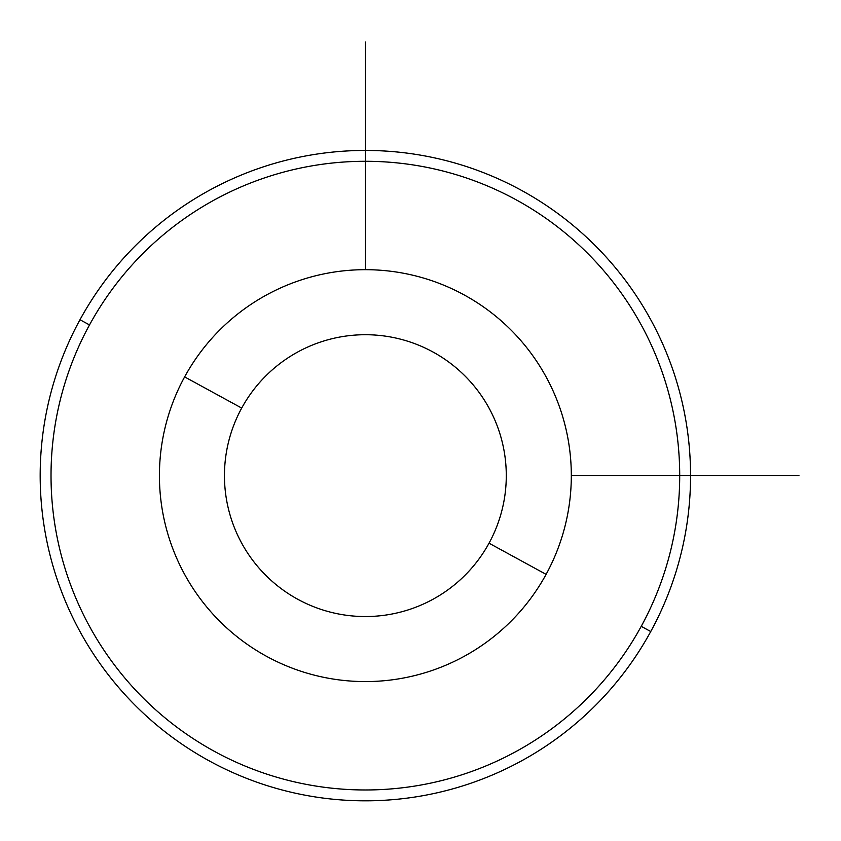 <?xml version="1.0" encoding="UTF-8"?>
<svg xmlns="http://www.w3.org/2000/svg" width="841" height="841" viewBox="0 0 841 841"><rect width="100%" height="100%" fill="white"/><g stroke="black" fill="none" stroke-linecap="round" stroke-linejoin="round"><path stroke-width="1.26" d="M546.103 574.371A205.95 205.95 0 0 0 464.106 294.897A205.95 205.95 0 0 0 184.631 376.894A205.95 205.95 0 0 0 266.629 656.369A205.95 205.95 0 0 0 546.103 574.371L489.031 543.191A140.91 140.91 0 0 0 432.926 351.969A140.91 140.91 0 0 0 241.703 408.074L184.631 376.894A205.95 205.95 0 0 1 464.106 294.897A205.95 205.95 0 0 1 546.103 574.371A205.95 205.95 0 0 1 266.629 656.369A205.95 205.95 0 0 1 184.631 376.894L241.703 408.074A140.91 140.91 0 0 0 297.809 599.297A140.91 140.91 0 0 0 489.031 543.191L546.103 574.371M489.031 543.191A140.91 140.91 0 0 1 297.809 599.297A140.91 140.91 0 0 1 241.703 408.074A140.91 140.91 0 0 1 432.926 351.969A140.91 140.91 0 0 1 489.031 543.191M89.503 324.931A314.345 314.345 0 0 1 516.069 199.769A314.345 314.345 0 0 1 641.231 626.335A314.345 314.345 0 0 1 214.665 751.497A314.345 314.345 0 0 1 89.503 324.931L79.99 319.727A325.183 325.183 0 0 1 521.273 190.255A325.183 325.183 0 0 1 650.745 631.538L641.231 626.335A314.345 314.345 0 0 0 516.069 199.769A314.345 314.345 0 0 0 89.503 324.931A314.345 314.345 0 0 0 214.665 751.497A314.345 314.345 0 0 0 641.231 626.335L650.745 631.538A325.183 325.183 0 0 1 209.462 761.01A325.183 325.183 0 0 1 79.99 319.727L89.503 324.931M650.745 631.538A325.183 325.183 0 0 0 521.273 190.255A325.183 325.183 0 0 0 79.99 319.727A325.183 325.183 0 0 0 209.462 761.01A325.183 325.183 0 0 0 650.745 631.538M571.323 475.638L798.95 475.638M365.362 269.677L365.362 42.05"/></g></svg>
